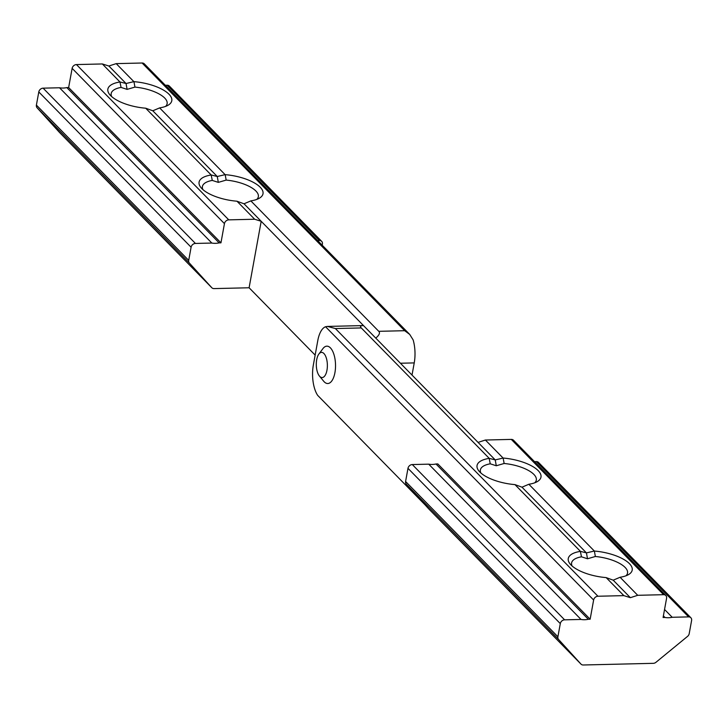 <?xml version="1.0" encoding="UTF-8"?>
<svg xmlns="http://www.w3.org/2000/svg" width="728" height="728" viewBox="0 0 728 728"><rect width="100%" height="100%" fill="white"/><g stroke="black" fill="none" stroke-linecap="round" stroke-linejoin="round"><path stroke-width="1.09" d="M496.287 465.765L495.231 459.905L363.472 325.571C360.524 325.607 359.787 326.399 361.279 327.937L489.207 458.358L495.231 459.905L503.139 458.049L504.14 463.481L496.287 465.765L490.244 463.809A28.428 10.856 10.3 0 0 480.371 469.933A28.428 10.856 10.3 0 0 480.88 473M503.139 458.049A32.487 12.412 -169.7 0 1 538.192 470.634A32.487 12.412 -169.7 0 1 537.209 481.654A32.487 12.412 -169.7 0 1 528.865 484.266L594.366 551.05L595.358 556.483L587.505 558.767L581.463 556.811A28.428 10.856 10.3 0 0 571.589 562.935A28.428 10.856 10.3 0 0 572.108 566.002M534.752 482.791A28.428 10.856 10.3 0 0 536.309 480.098A28.428 10.856 10.3 0 0 533.87 474.41A28.428 10.856 10.3 0 0 504.14 463.481M594.366 551.05A32.487 12.412 -169.7 0 1 629.411 563.627A32.487 12.412 -169.7 0 1 628.428 574.656A32.487 12.412 -169.7 0 1 620.083 577.268L637.71 595.304L663.608 594.685L511.293 439.403A4.059 3.303 -44.4 0 1 513.522 440.249L665.838 595.531A4.059 3.303 135.6 0 0 663.608 594.685M625.971 575.793A28.428 10.856 10.3 0 0 627.536 573.1A28.428 10.856 10.3 0 0 625.097 567.412A28.428 10.856 10.3 0 0 595.358 556.483M528.819 484.284L521.985 487.178L586.45 552.898L594.285 551.032M620.038 577.286L613.204 580.18L630.375 597.679L637.71 595.304M363.472 325.571L327.482 326.426L335.381 328.546L597.952 596.241L623.851 595.631L630.375 597.679M521.985 487.178L514.96 484.611L580.425 551.36L586.45 552.898L587.505 558.767M428.783 508.927A4.059 3.303 -44.4 0 1 428.71 508.854A4.059 3.303 -44.4 0 1 428.637 508.781L406.269 484.175A4.059 3.303 -44.4 0 1 405.587 481.49L407.98 468.332A4.059 3.303 -44.4 0 1 412.303 464.555L428.71 464.164L581.026 619.446A20.511 16.68 135.6 0 0 588.315 619.273L590.144 619.228L593.629 600.027L325.571 326.736A24.37 10.702 -91.4 0 0 317.772 340.668L313.34 365.046A24.37 10.702 -91.4 0 0 317.69 395.386L425.17 504.968M412.303 464.555L564.61 619.828L581.026 619.446M428.71 464.164A20.511 16.68 135.6 0 0 436.008 463.991L588.315 619.273M436.008 463.991L437.828 463.945L590.144 619.228M478.069 442.397L485.394 440.021L503.066 458.03M485.394 440.021L511.293 439.403M665.838 595.531A4.059 3.303 135.6 0 1 666.584 598.289L663.09 617.499L664.919 617.453A20.511 16.68 135.6 0 0 672.208 617.28L688.624 616.889L536.309 461.607A4.059 3.303 -44.4 0 1 538.538 462.453L690.854 617.735A4.059 3.303 135.6 0 0 688.624 616.889M663.381 615.888L664.919 617.453M664.546 609.472L672.208 617.28M534.507 461.652L536.309 461.607M690.854 617.735A4.059 3.303 135.6 0 1 691.6 620.493L689.207 633.651A4.059 3.303 135.6 0 1 687.541 636.39L655.992 662.28A4.059 3.303 135.6 0 1 653.344 663.326L583.246 664.992A4.059 3.303 135.6 0 1 581.017 664.136A4.059 3.303 135.6 0 1 580.953 664.063L558.576 639.457L406.269 484.175M405.587 481.49L557.903 636.773L560.296 623.614L407.98 468.332M613.204 580.18L606.178 577.613L623.851 595.631M606.178 577.613L606.106 577.595A32.487 12.412 -169.7 0 1 570.206 564.082A32.487 12.412 -169.7 0 1 580.389 551.378L580.425 551.36M514.96 484.611L514.878 484.602A32.487 12.412 -169.7 0 1 478.988 471.08A32.487 12.412 -169.7 0 1 489.161 458.376L489.207 458.358M597.952 596.241A4.059 3.303 135.6 0 0 593.629 600.027M564.61 619.828A4.059 3.303 135.6 0 0 560.296 623.614M557.903 636.773A4.059 3.303 135.6 0 0 558.576 639.457M580.389 551.378L581.463 556.811M489.161 458.376L490.244 463.809M325.571 326.736L327.482 326.426M321.112 377.368A12.594 5.533 -91.4 0 0 327.327 367.158A12.594 5.533 -91.4 0 0 322.568 352.57A12.594 5.533 -91.4 0 0 318.873 354.054A12.594 5.533 -91.4 0 0 316.307 365.101A12.594 5.533 -91.4 0 0 319.401 376.012A12.594 5.533 -91.4 0 0 321.112 377.368M319.401 376.012L323.687 381.226A18.682 8.208 -91.4 0 0 326.235 383.237A18.682 8.208 -91.4 0 0 335.462 368.086A18.682 8.208 -91.4 0 0 328.392 346.446A18.682 8.208 -91.4 0 0 322.914 348.639L318.873 354.054M244.016 203.785L375.775 338.111C379.261 335.144 380.262 332.878 378.778 331.322L250.851 200.892L244.016 203.785L236.909 201.21A32.487 12.412 -169.7 0 1 201.865 188.625A32.487 12.412 -169.7 0 1 201.019 187.688A32.487 12.412 -169.7 0 1 211.193 174.993L145.691 108.208A32.487 12.412 -169.7 0 1 110.647 95.623A32.487 12.412 -169.7 0 1 109.792 94.686A32.487 12.412 -169.7 0 1 119.974 81.991L102.348 63.955L76.449 64.574L228.765 219.856A4.059 3.303 135.6 0 0 224.442 223.633L220.957 242.834L68.641 87.551L66.821 87.597A20.511 16.68 -44.4 0 1 59.523 87.77L43.107 88.161L195.423 243.443A4.059 3.303 135.6 0 0 191.1 247.22L188.707 260.378A4.059 3.303 135.6 0 0 189.389 263.063L211.757 287.678A4.059 3.303 135.6 0 0 211.83 287.751A4.059 3.303 135.6 0 0 214.059 288.597L249.103 287.769L315.151 355.1M256.784 199.408A28.428 10.856 10.3 0 0 258.349 196.706A28.428 10.856 10.3 0 0 255.901 191.018A28.428 10.856 10.3 0 0 226.171 180.089L218.318 182.373L212.276 180.426A28.428 10.856 10.3 0 0 202.402 186.541A28.428 10.856 10.3 0 0 202.912 189.617M165.565 106.406A28.428 10.856 10.3 0 0 167.121 103.713A28.428 10.856 10.3 0 0 164.683 98.016A28.428 10.856 10.3 0 0 134.944 87.096L127.1 89.38L121.057 87.424A28.428 10.856 10.3 0 0 111.184 93.539A28.428 10.856 10.3 0 0 111.693 96.615M211.238 174.975L217.263 176.513L152.798 110.783L145.764 108.226M120.02 81.973L126.044 83.511L108.872 66.011L102.348 63.955M218.318 182.373L217.263 176.513L225.098 174.638L159.632 107.899L152.798 110.783M322.213 245.209L322.413 244.108A4.059 3.303 135.6 0 0 321.667 241.35A4.059 3.303 135.6 0 0 319.437 240.504L317.636 240.54M319.437 240.504L167.121 85.222L165.32 85.258M249.103 287.769L261.188 221.294L254.654 219.237L236.991 201.228M254.654 219.237L228.765 219.856M224.442 223.633L72.136 68.35L68.641 87.551M220.957 242.834L219.128 242.879L66.821 87.597M219.128 242.879A20.511 16.68 -44.4 0 1 211.839 243.052L59.523 87.77M211.839 243.052L195.423 243.443M191.1 247.22L38.793 91.937L36.4 105.096L188.707 260.378M189.389 263.063L37.083 107.78L59.45 132.396L211.757 287.678M412.021 375.066L414.232 362.908L400.409 363.236M378.778 331.322L404.677 330.703L409.718 334.425L413.14 339.912A24.37 10.702 88.6 0 1 414.232 362.908M404.677 330.703L142.106 63.008L116.207 63.627L108.872 66.011M127.1 89.38L126.044 83.511L133.879 81.645L116.207 63.627M133.879 81.645L133.952 81.654A32.487 12.412 -169.7 0 1 165.72 91.519A32.487 12.412 -169.7 0 1 168.013 105.269A32.487 12.412 -169.7 0 1 159.669 107.88L159.632 107.899M225.098 174.638L225.17 174.656A32.487 12.412 -169.7 0 1 256.939 184.521A32.487 12.412 -169.7 0 1 259.241 198.271A32.487 12.412 -169.7 0 1 250.896 200.873L250.851 200.892M142.106 63.008A4.059 3.303 -44.4 0 1 144.335 63.864L409.718 334.425M167.121 85.222A4.059 3.303 -44.4 0 1 169.351 86.068L321.667 241.35M37.083 107.78A4.059 3.303 -44.4 0 1 36.4 105.096M38.793 91.937A4.059 3.303 -44.4 0 1 43.107 88.161M72.136 68.35A4.059 3.303 -44.4 0 1 76.449 64.574M134.944 87.096L133.952 81.654M121.057 87.424L119.974 81.991M226.171 180.089L225.17 174.656M212.276 180.426L211.193 174.993M428.637 508.781L580.953 664.063M361.279 327.937L335.381 328.546M428.71 508.854L581.017 664.136M211.83 287.751L59.523 132.469"/></g></svg>
